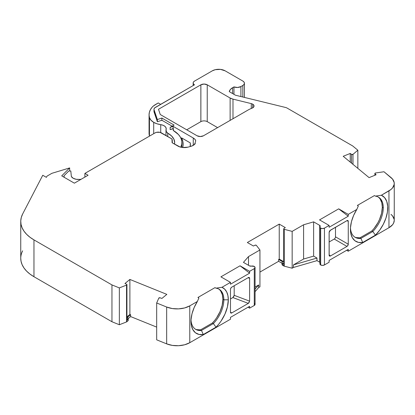 <?xml version="1.0" encoding="UTF-8"?>
<svg xmlns="http://www.w3.org/2000/svg" width="415" height="415" viewBox="0 0 415 415"><rect width="100%" height="100%" fill="white"/><g stroke="black" fill="none" stroke-linecap="round" stroke-linejoin="round"><path stroke-width="0.62" d="M196.539 329.603L200.512 329.873L201.472 330.428L213.377 323.555L212.418 323L200.512 329.873A23.235 13.415 120 0 1 195.341 329.137A23.235 13.415 120 0 0 200.512 329.873L201.472 330.428L203.298 334.526L216.013 327.186L218.612 324.333L221.003 321.158L224.935 314.15L227.451 306.81L228.317 299.822L223.851 299.822A23.235 13.415 120 0 0 215.961 288.171L221.958 287.289A26.389 15.236 -60 0 1 228.317 299.822L223.851 299.822L222.897 299.272A23.235 13.415 120 0 0 218.555 288.928A23.235 13.415 120 0 1 222.897 299.272L222.362 294.775L220.785 291.19M232.986 118.742L232.986 99.133L232.986 118.742L232.986 99.133L251.288 103.615L251.288 108.471L251.288 103.615A4.513 2.604 180 0 1 252.719 104.17L252.719 107.853L252.719 104.17A4.513 2.604 180 0 1 254.042 106.012A4.513 2.604 180 0 1 251.993 108.196A24.495 14.141 180 0 0 248.071 110.032A24.495 14.141 180 0 1 251.993 108.196L253.378 107.371L254.016 106.282L253.778 105.14L252.719 104.17A4.513 2.604 180 0 1 251.993 108.196A24.495 14.141 180 0 0 248.071 110.032L203.469 135.783A4.513 2.604 180 0 1 197.089 135.783L160.263 114.524L158.489 109.275L200.881 84.8A4.513 2.604 180 0 1 207.241 84.81L207.241 121.642A4.513 2.604 0 0 0 200.881 121.631L200.881 84.8L204.066 84.048L207.241 84.81L230.128 98.023L230.128 120.392L230.128 98.023L232.986 99.133A9.021 5.208 180 0 1 230.128 98.023L230.128 120.392M228.317 299.822A26.389 15.236 -60 0 1 216.013 327.186L213.377 323.555L201.472 330.428A23.235 13.415 -60 0 1 191.03 320.022A23.235 13.415 -60 0 0 195.807 329.432A23.235 13.415 -60 0 0 201.472 330.428L203.298 334.526A26.389 15.236 -60 0 1 190.993 321.371A26.389 15.236 -60 0 1 197.358 301.492L194.173 307.515L192.021 313.745L191.045 319.763L191.315 325.168L192.814 329.603L195.439 332.763L199.013 334.443L203.298 334.526L216.013 327.186L213.377 323.555L212.418 323A23.235 13.415 120 0 0 222.897 299.272L223.851 299.822A23.235 13.415 -60 0 1 213.377 323.555L212.418 323L200.512 329.873L201.472 330.428L203.298 334.526L216.013 327.186A26.389 15.236 -60 0 0 228.317 299.822L227.897 295.516L226.652 291.89L224.645 289.105L221.958 287.289A26.389 15.236 -60 0 1 228.317 299.822L223.851 299.822A23.235 13.415 120 0 0 219.042 289.188A23.235 13.415 120 0 0 215.961 288.171L221.958 287.289L230.481 282.371L220.91 276.846L240.046 265.797L249.617 273.163L249.617 271.322L240.046 265.797L249.617 273.163L230.481 284.213L230.481 282.371L220.91 276.846L240.046 265.797L249.617 273.163L230.481 284.213L230.481 282.371L220.91 276.846L240.046 265.797L249.617 271.322L254.276 268.63L254.276 305.466A2.708 1.561 0 0 0 255.069 304.361L255.069 267.525A2.708 1.561 180 0 1 254.276 268.63L255.069 267.54L254.312 266.446A2.708 1.561 180 0 1 255.069 267.525M126.539 285.095L126.539 321.931L119.349 324.738L119.349 287.906L126.539 285.095L126.539 321.931L119.349 324.738L111.957 321.75L111.957 284.918L119.349 287.906L126.539 285.095L126.539 321.931L119.349 324.738L119.349 287.906L126.539 285.095A0.903 0.519 180 0 0 126.674 284.296A0.903 0.519 180 0 0 126.596 284.254L124.962 283.507L126.596 284.254A0.903 0.519 180 0 1 126.674 284.296A0.903 0.519 180 0 1 126.933 284.664A0.903 0.519 180 0 1 126.539 285.095L126.933 284.711L126.674 284.296A0.903 0.519 180 0 0 126.596 284.254L124.962 283.507L129.89 279.445L166.835 294.38L161.912 298.442L160.133 297.814A0.903 0.519 180 0 0 158.784 298.131L156.673 302.992L158.784 298.131A0.903 0.519 180 0 1 160.133 297.814L158.784 298.131L156.673 302.992L166.669 307.033L172.35 308.563L178.595 308.879L184.649 307.94L189.78 305.865L197.358 301.492L198.889 298.032L197.929 297.477L215.006 287.621L215.961 288.171L221.958 287.289L230.481 282.371L230.481 284.213L249.617 273.163L249.617 271.322L254.276 268.63L254.276 305.466L249.617 308.153L248.025 307.235M355.971 237.556L359.945 237.826L360.9 238.381L372.81 231.508L371.85 230.953L359.945 237.826A23.235 13.415 120 0 1 354.768 237.09A23.235 13.415 120 0 0 359.945 237.826L360.9 238.381L362.731 242.479A26.389 15.236 -60 0 1 350.426 229.324A26.389 15.236 -60 0 1 356.791 209.445L358.316 205.985L357.362 205.43L374.434 195.574L375.393 196.129A23.235 13.415 -60 0 1 378.47 197.141A23.235 13.415 -60 0 1 383.284 207.78L382.324 207.225A23.235 13.415 120 0 0 377.982 196.881A23.235 13.415 120 0 1 382.324 207.225L381.79 202.728L380.218 199.148M64.273 177.34A14.484 8.362 180 0 1 64.201 177.179L64.273 177.34A14.484 8.362 180 0 1 64.201 177.179L64.055 175.732L68.76 171.027L70.794 170.959L71.364 176.515L73.17 178.243A7.268 4.197 180 0 1 71.364 176.515L70.794 170.959L71.364 176.515A7.268 4.197 180 0 0 73.17 178.243L76.116 179.275L79.561 179.41A7.268 4.197 180 0 1 73.17 178.243A7.268 4.197 180 0 0 79.561 179.41A8.118 4.689 180 0 1 81.008 179.337L79.561 179.41A8.118 4.689 180 0 1 81.008 179.337M283.699 263.862L283.964 266.057A0.903 0.519 0 0 0 284.233 266.165L284.233 229.329A0.903 0.519 180 0 1 283.699 228.852L283.699 263.847A0.903 0.519 0 0 0 283.964 264.215L282.247 263.151L282.086 262.498L282.641 261.798L278.6 259.463L279.238 259.095L283.699 261.673L279.238 259.095L279.238 224.105L247.345 242.516L253.415 246.022L247.345 242.516L253.415 246.022L254.976 245.224A0.903 0.519 180 0 1 256.211 245.244L254.976 245.224A0.903 0.519 180 0 1 256.211 245.244A0.903 0.519 180 0 1 256.397 245.4L259.94 249.975L259.94 286.812L258.664 287.548L258.664 284.97L255.069 287.045L258.664 284.97L255.069 289.094L258.664 284.97L255.069 287.045M160.73 132.551L160.73 124.656A7.268 4.197 180 0 1 166.213 128.723A7.268 4.197 180 0 1 166.104 129.444L166.067 127.882L165.046 126.44L163.178 125.309L160.73 124.656L160.73 132.551L160.73 124.656A15.22 8.788 180 0 1 153.706 122.347L153.706 133.682L153.706 122.347A15.22 8.788 180 0 1 149.447 117.544L149.447 135.964A15.22 8.788 0 0 0 149.493 136.115L149.447 135.964A15.22 8.788 0 0 0 149.493 136.115M248.497 265.294L248.497 256.584L248.497 265.294L248.497 256.584L259.94 249.975L259.94 286.812L258.664 287.548L258.664 284.97L255.069 289.094M259.94 249.975L248.497 256.584L243.444 262.379L249.514 265.88L243.444 262.379L248.497 256.584L259.94 249.975L256.397 245.4A0.903 0.519 180 0 0 256.211 245.244A0.903 0.519 180 0 1 256.397 245.4L259.94 249.975L259.94 286.812L258.664 287.548L258.664 284.97M167.743 136.525L167.743 133.168A22.555 13.021 180 0 1 174.674 142.558A22.555 13.021 180 0 1 174.507 144.114L174.674 142.521L173.854 139.077L171.488 135.887L167.743 133.168L167.743 136.525L167.743 133.168A8.118 4.689 180 0 1 165.979 130.253A8.118 4.689 180 0 1 166.104 129.444A7.268 4.197 180 0 0 160.73 124.656L156.948 123.774L153.706 122.347L150.925 120.143L149.447 117.544A29.704 17.15 180 0 1 149.063 114.794A29.704 17.15 180 0 1 151.895 107.485A18.047 10.416 180 0 1 155.459 104.559L158.25 102.946L160.657 104.336M193.26 145.359L193.26 137.993A9.021 5.208 180 0 1 195.73 140.659A50.205 28.988 180 0 1 194.744 143.875L195.294 143.559A9.021 5.208 180 0 1 190.993 146.313A52.332 30.212 180 0 1 187.85 147.169A9.021 5.208 180 0 1 177.9 146.07L172.101 142.719L180.053 146.988L182.579 147.501L187.85 147.169A9.021 5.208 180 0 1 177.9 146.07L172.101 142.719L171.992 138.978A20.75 11.983 180 0 1 172.303 141.043A20.75 11.983 180 0 1 172.101 142.719A20.75 11.983 180 0 0 171.992 138.978L159.993 132.328L156.538 132.328L155.075 132.893A4.513 2.604 180 0 1 161.456 132.893L171.992 138.978L161.456 132.893A4.513 2.604 180 0 0 155.075 132.893L84.893 173.408L88.084 175.249L74.368 183.171L88.084 175.249L84.893 173.408L88.084 175.249L74.368 183.171L61.711 175.867L74.368 183.171L61.711 175.867L69.663 167.914L61.711 175.867L69.663 167.914L69.663 171.001L69.663 167.914L51.875 173.32L69.663 167.914L69.663 171.001M283.699 228.852A0.903 0.519 180 0 1 283.927 228.509L283.72 228.966L284.233 229.329L292.16 231.378L303.593 224.774L303.593 259.033L313.626 256.117L313.626 221.859L319.69 225.366L319.69 262.197L316.987 260.636L316.987 258.057L313.626 256.117L313.626 221.859L303.593 224.774L303.593 259.033L313.626 256.117L313.626 221.859L303.593 224.774L303.593 259.033L293.436 264.894L293.436 267.473L292.16 268.209L284.233 266.165L284.233 229.329L292.16 231.378L292.16 268.209L284.233 266.165L284.233 229.329L292.16 231.378L292.16 268.209L284.233 266.165A0.903 0.519 0 0 1 283.964 266.057A0.903 0.519 0 0 0 284.233 266.165M153.706 133.682L153.706 122.347A15.22 8.788 180 0 1 149.447 117.544L149.447 135.964A29.704 17.15 0 0 1 149.063 133.21L149.063 114.794M153.986 111.35L157.363 121.751L161.404 120.402A8.004 4.622 180 0 0 162.504 120.615A14.484 8.362 180 0 1 162.524 120.62A14.484 8.362 180 0 0 162.504 120.615A8.004 4.622 180 0 1 161.404 120.402L157.363 121.751L161.404 120.402A8.004 4.622 180 0 0 162.504 120.615A14.484 8.362 180 0 1 162.524 120.62L172.173 126.191M194.744 143.875L195.294 143.559A9.021 5.208 180 0 1 190.993 146.313L193.582 145.167L194.744 143.875A50.205 28.988 180 0 0 195.73 140.659A9.021 5.208 180 0 0 193.26 137.993L173.122 126.368L170.134 127.364L170.134 129.573L173.122 128.577L173.122 126.368L170.134 127.364L170.134 129.573L173.122 128.577L173.122 126.368L193.26 137.993L194.837 139.222L195.73 140.659A50.205 28.988 180 0 1 194.744 143.875L194.635 144.342M181.889 147.408L181.889 142.558A29.776 17.191 180 0 0 173.283 130.466A0.903 0.519 180 0 1 173.2 130.253A0.903 0.519 180 0 1 173.211 130.16L173.211 130.341M181.889 142.558A29.776 17.191 180 0 1 180.79 147.19L181.749 144.213L181.853 141.707L181.324 139.217L180.167 136.794L178.414 134.501L173.283 130.466A0.903 0.519 180 0 1 173.211 130.16A14.484 8.362 180 0 0 173.429 128.754A14.484 8.362 180 0 1 173.211 130.16A0.903 0.519 180 0 0 173.283 130.466A29.776 17.191 180 0 1 180.79 147.19M20.75 221.47A45.111 26.046 0 0 0 33.963 239.886A45.111 26.046 0 0 1 22.649 213.99A45.111 26.046 0 0 0 20.75 221.47L20.75 258.306A45.111 26.046 0 0 0 33.963 276.722L33.963 239.886L111.957 284.918L119.349 287.906L119.349 324.738L111.957 321.75L33.963 276.722L33.963 239.886L29.973 237.25L26.627 234.325L23.997 231.171L22.12 227.84L21.035 224.396L20.76 220.894L21.3 217.408L22.649 213.99L42.755 175.255L22.649 213.99L42.755 175.255L46.381 177.35L46.983 176.183L46.381 177.35L42.755 175.255L46.381 177.35L46.983 176.183A9.021 5.208 180 0 1 47.601 175.789L51.875 173.32L69.663 167.914M190.179 146.552A45.692 26.378 0 0 0 190.303 142.921A45.692 26.378 0 0 1 190.361 144.197A45.692 26.378 0 0 1 190.179 146.552L190.303 142.921L181.542 137.858L182.88 141.614L183.077 145.447L182.709 147.517A38.476 22.213 180 0 0 183.14 144.197A38.476 22.213 180 0 0 181.542 137.858A38.476 22.213 180 0 1 182.709 147.517M149.353 130.824L149.063 133.397L149.447 135.964L149.447 117.544L149.063 114.981L149.353 112.408L150.303 109.892L151.895 107.485L153.457 105.934L158.25 102.946L155.459 104.559A18.047 10.416 180 0 0 151.895 107.485A29.704 17.15 180 0 0 149.447 117.544M240.918 96.55L240.918 86.574A5.416 3.128 180 0 1 233.956 86.911L237.546 87.477L240.918 86.574L240.918 96.55L240.918 86.574A5.416 3.128 180 0 1 233.956 86.911L233.956 94.34L233.956 86.911L232.613 87.684L232.613 93.567M375.015 175.218L375.015 173.75A0.903 0.519 180 0 1 374.885 173.48A0.903 0.519 180 0 1 375.565 172.977L374.885 173.522L375.015 175.218L375.015 173.75L376.104 174.777L369.075 177.62L343.2 156.289L350.234 153.446L350.234 162.089L350.234 153.446L351.531 154.39L351.531 163.157L351.531 154.39L352.983 154.354A0.903 0.519 180 0 1 351.531 154.39L351.531 163.157M352.983 164.356L352.983 154.354L352.983 164.356L352.983 154.354L357.849 150.204L357.849 168.371L357.849 150.204L352.677 145.94L287.045 108.045A4.513 2.604 180 0 0 285.613 107.49A4.513 2.604 180 0 1 287.045 108.045L352.677 145.94L287.045 108.045A4.513 2.604 180 0 0 285.613 107.49L235.476 95.217L229.272 91.632A11.729 6.77 180 0 1 232.613 87.684L230.372 89.5L229.272 91.632A11.729 6.77 180 0 1 232.613 87.684L233.956 86.911L233.956 94.34M319.69 262.197L319.69 225.366L313.626 221.859L319.69 225.366A1.805 1.043 180 0 1 320.219 226.102A1.805 1.043 180 0 1 320.095 226.481L319.96 227.358L320.665 228.136A2.708 1.561 180 0 1 319.908 227.052A2.708 1.561 180 0 1 320.095 226.481L320.183 225.89L319.69 225.366L319.69 262.197L316.987 260.636L316.987 258.057L313.626 256.117L316.987 258.057L293.436 264.894L293.436 267.473L316.987 260.636L316.987 258.057L293.436 264.894L293.436 267.473L316.987 260.636L319.69 262.197A1.805 1.043 0 0 1 319.908 262.353A1.805 1.043 0 0 0 319.69 262.197L320.007 262.441M249.617 273.163L249.617 271.322L254.276 268.63A2.708 1.561 180 0 0 254.312 266.446A2.708 1.561 180 0 0 251.449 266.114A1.805 1.043 180 0 1 249.514 265.88L251.449 266.114A2.708 1.561 180 0 1 254.312 266.446L251.449 266.114A1.805 1.043 180 0 1 249.514 265.88L243.444 262.379L248.497 256.584M126.539 321.931A0.903 0.519 0 0 0 126.772 321.796A0.903 0.519 0 0 1 126.539 321.931A0.903 0.519 0 0 0 126.772 321.796L126.772 319.955A0.903 0.519 0 0 0 126.933 319.654L126.933 284.664M173.122 128.577L173.429 128.754L173.429 130.554L173.429 128.754L173.122 128.577L173.122 126.368L170.134 127.364L170.134 129.573L173.429 128.754A14.484 8.362 180 0 1 173.211 130.16M167.743 133.168L166.233 131.405L166.104 129.444A8.118 4.689 180 0 0 167.743 133.168A22.555 13.021 180 0 1 174.507 144.114M170.134 127.364L174.087 125.086L170.134 127.364L174.087 125.086L161.876 118.036L157.363 119.541L157.363 121.751L154.064 111.983L154.064 109.773A4.513 2.604 180 0 1 153.975 109.275A4.513 2.604 180 0 1 155.298 107.433L194.479 84.81A4.513 2.604 180 0 1 193.162 82.969A4.513 2.604 180 0 1 194.479 81.127L193.504 81.973L193.162 82.969L193.504 83.965L194.479 84.81A4.513 2.604 180 0 1 194.479 81.127L212.345 70.815A9.021 5.208 180 0 1 225.106 70.815L220.484 69.388L215.271 69.684L212.345 70.815L197.67 79.286L212.345 70.815A9.021 5.208 180 0 1 225.106 70.815L242.832 81.05A5.416 3.128 180 0 1 244.419 83.259A5.416 3.128 180 0 1 242.832 85.469L242.832 97.017L242.832 85.469L244.01 84.453L244.419 83.259L244.01 82.061L242.832 81.05L225.106 70.815L242.832 81.05A5.416 3.128 180 0 1 242.832 85.469L242.832 97.017M161.876 120.506L161.876 118.036L174.087 125.086L161.876 118.036L161.876 120.506L161.876 118.036L157.363 119.541L154.064 109.773A4.513 2.604 180 0 1 155.298 107.433L194.479 84.81L154.624 107.931L153.986 109.14L154.064 111.983L157.363 121.751L157.363 119.541L154.064 109.773L154.064 111.983A4.513 2.604 0 0 1 153.975 111.485A4.513 2.604 0 0 0 154.064 111.983M181.542 139.933L181.542 137.858L190.303 142.921L181.542 137.858L181.542 139.933L181.542 137.858M68.76 171.027L70.794 170.959L68.76 171.027L64.055 175.732L64.055 177.215L64.055 175.732L68.76 171.027M64.201 177.304L64.055 175.732L64.055 177.215M240.918 86.574L242.832 85.469M319.908 227.052L319.908 263.888A2.708 1.561 0 0 0 320.665 264.972A2.708 1.561 0 0 0 324.452 264.946L324.452 228.115L329.111 225.423L319.54 219.898L338.682 208.849L348.252 214.373L348.252 216.215L338.682 208.849L348.252 214.373L356.791 209.445L358.316 205.985L357.362 205.43L374.434 195.574L375.393 196.129L381.385 195.242L390.987 189.479L392.559 187.907L394.183 184.41L394.183 182.595L392.559 179.098L383.984 171.753L375.565 172.977A0.903 0.519 180 0 0 375.015 173.75L376.104 174.777L369.075 177.62L343.2 156.289L350.234 153.446L351.531 154.39A0.903 0.519 180 0 0 352.983 154.354L357.849 150.204L352.677 145.94L357.849 150.204L357.849 168.371M335.502 227.259L335.502 236.835L348.263 244.202L348.263 221.366L346.987 220.63A1.805 1.043 -60 0 1 347.889 220.541A1.805 1.043 -60 0 1 348.263 221.366L346.987 220.63A1.805 1.043 -60 0 1 348.263 221.366L348.263 244.202A1.805 1.043 -60 0 1 346.987 246.411L334.225 239.045A1.805 1.043 120 0 0 335.502 236.835L348.263 244.202A1.805 1.043 -60 0 1 346.987 246.411L334.225 239.045A1.805 1.043 120 0 0 335.502 236.835L335.502 227.259L335.502 236.835L348.263 244.202L347.474 246.022L346.987 246.411L334.225 239.045L329.121 241.992M329.93 230.59L346.987 220.63L347.474 220.458L348.164 220.858L348.263 221.366L346.987 220.63L330.428 230.19L329.505 231.155L329.93 230.59M329.178 255.64L329.152 232.084M329.308 231.549L329.121 232.416L330.428 230.19L346.987 220.63M329.121 254.826L330.428 255.977C329.64 256.335 329.204 256.097 329.121 255.256L329.505 256.076L330.428 255.977L329.121 254.826L330.428 255.977L329.251 255.816M375.393 196.129L381.385 195.242A26.389 15.236 -60 0 1 375.445 235.139L372.81 231.508L371.85 230.953A23.235 13.415 120 0 0 382.324 207.225L383.284 207.78A23.235 13.415 -60 0 0 375.393 196.129A23.235 13.415 -60 0 1 383.284 207.78A23.235 13.415 -60 0 1 372.81 231.508L371.85 230.953L359.945 237.826L360.9 238.381L362.731 242.479L375.445 235.139L379.73 230.107L383.304 224.297L385.929 218.108L387.428 211.946L387.698 206.229L386.728 201.332L384.575 197.587L381.385 195.242L388.964 190.869L388.964 227.705L348.252 251.21L346.655 250.287L348.252 251.21L348.252 249.368L329.111 260.418L329.111 262.259L324.452 264.946L324.452 228.115L329.111 225.423L329.111 227.264L348.252 216.215L338.682 208.849L319.54 219.898L329.111 225.423L329.111 227.264L348.252 216.215L348.252 214.373L348.252 216.215L338.682 208.849L348.252 214.373L356.791 209.445L358.316 205.985L357.362 205.43L374.434 195.574L375.393 196.129L381.385 195.242L388.964 190.869L388.964 227.705L348.252 251.21L348.252 249.368L329.111 260.418L329.111 262.259L324.452 264.946L322.569 265.408L320.665 264.972L320.665 228.136L322.569 228.572L324.452 228.115A2.708 1.561 180 0 1 320.665 228.136A2.708 1.561 180 0 1 320.095 226.481A1.805 1.043 180 0 0 319.69 225.366M350.462 227.975A23.235 13.415 -60 0 0 360.9 238.381A23.235 13.415 -60 0 1 355.24 237.385A23.235 13.415 -60 0 1 350.462 227.975A23.235 13.415 -60 0 0 360.9 238.381L372.81 231.508L375.445 235.139L372.81 231.508A23.235 13.415 -60 0 0 383.284 207.78L382.324 207.225L381.593 213.253L379.455 219.592L377.92 222.699L374.071 228.447L371.85 230.953L359.945 237.826M283.756 263.67L283.927 263.504A0.903 0.519 0 0 0 283.964 264.215L282.584 263.421A1.805 1.043 180 0 1 282.055 262.685A1.805 1.043 180 0 1 282.273 262.187L282.641 261.798L278.6 259.463L279.238 259.095L279.238 224.105L247.345 242.516L279.238 224.105L285.307 227.607L283.927 228.509A0.903 0.519 180 0 0 284.233 229.329L284.233 229.329M230.481 312.205L231.757 312.941L230.854 313.029L230.481 312.205L230.481 289.364L230.481 312.205L231.757 312.941L248.32 303.381L232.893 297.55L230.481 298.945L232.882 297.555L234.19 295.33L249.623 301.155L248.32 303.381L231.757 312.941A1.805 1.043 -60 0 1 230.854 313.029A1.805 1.043 -60 0 1 230.481 312.205L231.757 312.941A1.805 1.043 -60 0 1 230.481 312.205L230.481 289.364A1.805 1.043 -60 0 1 231.757 287.154L230.854 288.109L230.481 289.364A1.805 1.043 -60 0 1 231.757 287.154L248.32 277.594L249.239 277.495L249.623 278.315L248.077 277.734L249.623 278.315L249.623 301.155L248.818 302.981L248.32 303.381L232.882 297.555L234.091 295.952M248.818 277.417L248.32 277.594C249.104 277.236 249.54 277.474 249.623 278.315L249.623 301.155L234.19 295.33L234.19 285.753L234.19 295.33L249.623 301.155L248.818 302.981L248.32 303.381L232.882 297.555L230.481 298.945M156.673 302.992L166.669 307.033L166.669 343.869L156.673 339.828L156.673 302.992L166.669 307.033L166.669 343.869L156.673 339.828L156.673 302.992L156.673 339.828L166.669 343.869A18.047 10.416 0 0 0 189.78 342.702L189.78 305.865L197.358 301.492L198.889 298.032L197.929 297.477L215.006 287.621L215.961 288.171A23.235 13.415 120 0 1 223.851 299.822A23.235 13.415 -60 0 1 213.377 323.555L201.472 330.428A23.235 13.415 -60 0 1 191.03 320.022M200.512 329.873L212.418 323L214.643 320.494L216.682 317.719L220.028 311.639L222.16 305.3L222.897 299.272L223.851 299.822A23.235 13.415 -60 0 1 213.377 323.555L216.013 327.186M217.6 127.623L207.241 121.642L207.241 84.81L207.241 121.642L217.6 127.623L207.241 121.642A4.513 2.604 0 0 0 200.881 121.631L200.881 84.8A4.513 2.604 180 0 1 207.241 84.81L230.128 98.023A9.021 5.208 180 0 0 232.986 99.133L251.288 103.615A4.513 2.604 180 0 1 252.719 104.17L252.719 107.853M200.86 84.81L158.489 109.275L160.263 114.524L197.089 135.783A4.513 2.604 180 0 0 203.469 135.783L248.071 110.032L203.469 135.783L200.279 136.545L197.089 135.783L160.263 114.524L158.489 109.275L200.86 84.81L200.86 121.642L186.729 129.802L200.881 121.631L200.881 84.8M84.893 177.096L84.893 173.408L155.075 132.893L84.893 173.408L84.893 177.096L84.893 173.408M330.428 255.977L346.987 246.411M320.095 263.318A2.708 1.561 0 0 0 320.665 264.972L320.665 228.136L320.665 264.972L319.918 263.748M303.593 259.033L293.436 264.894L303.593 259.033L313.626 256.117M129.89 279.445L166.835 294.38L129.89 279.445L129.89 314.44L129.89 279.445L124.962 283.507L129.89 279.445L129.89 314.44L126.933 316.873L129.89 314.44L130.626 314.736L127.348 317.439L128.214 318.404L126.933 319.612M190.993 146.313A52.332 30.212 180 0 1 187.85 147.169A52.332 30.212 180 0 0 190.993 146.313M47.601 175.789L51.875 173.32L47.601 175.789A9.021 5.208 180 0 0 46.983 176.183A9.021 5.208 180 0 1 47.601 175.789M161.912 298.442L160.133 297.814L161.912 298.442L166.835 294.38L161.912 298.442M279.238 224.105L285.307 227.607L279.238 224.105L279.238 259.095L283.699 261.673M292.16 268.209L293.436 267.473L292.16 268.209L292.16 231.378L303.593 224.774L313.626 221.859M390.987 177.527L383.984 171.753L390.987 177.527A18.047 10.416 0 0 1 394.25 183.503A18.047 10.416 0 0 1 388.964 190.869A18.047 10.416 0 0 0 390.987 177.527M235.476 95.217L229.272 91.632L235.476 95.217L285.613 107.49L235.476 95.217M119.349 324.738L111.957 321.75L33.963 276.722L33.963 239.886L111.957 284.918L119.349 287.906M111.957 321.75L111.957 284.918L111.957 321.75L33.963 276.722L29.973 274.082L26.627 271.161L23.997 268.007L22.12 264.677L21.035 261.227L20.75 258.275M394.25 220.298L393.633 223.031L392.559 224.738L388.964 227.705A18.047 10.416 0 0 0 394.25 220.339L394.25 183.503M356.791 209.445L353.601 215.468L351.448 221.698L350.478 227.716L350.748 233.121L352.247 237.556L354.872 240.716L358.446 242.396L362.731 242.479L375.445 235.139L362.731 242.479A26.389 15.236 -60 0 1 356.791 209.445L348.252 214.373M329.121 255.256L329.121 232.416L329.121 255.256M283.964 264.215L282.584 263.421L282.584 265.263L283.964 266.057L283.964 264.215L283.964 266.057L282.076 264.677M279.238 259.095L278.6 259.463L278.6 261.305L278.6 259.463L282.641 261.798L282.273 262.187A1.805 1.043 180 0 0 282.584 263.421L282.584 265.263L283.964 266.057M282.055 262.685L282.055 264.526A1.805 1.043 0 0 0 282.584 265.263L282.584 263.421M278.6 259.463L278.6 261.305L282.055 263.302L278.6 261.305L259.94 272.079L278.6 261.305L282.055 263.302M255.069 291.672L258.664 287.548M166.669 343.869L166.669 307.033A18.047 10.416 0 0 0 189.78 305.865L189.78 342.702L184.649 344.777L178.595 345.716L172.35 345.399L166.669 343.869A18.047 10.416 0 0 0 189.78 342.702L230.481 319.208L189.78 342.702L230.481 319.208L230.481 317.361L249.617 306.312L230.481 317.361L230.481 319.208L230.481 317.361L249.617 306.312L249.617 308.153L249.617 306.312L249.617 308.153L254.276 305.466A2.708 1.561 0 0 0 254.312 303.277M248.32 277.594L231.757 287.154L248.32 277.594M248.077 277.734L249.623 278.315L249.239 277.495M126.933 316.873L129.89 314.44L130.626 314.736L127.348 317.439L127.825 317.786A1.805 1.043 180 0 1 128.219 318.435A1.805 1.043 180 0 1 127.893 319.031L127.893 320.873A1.805 1.043 0 0 0 128.219 320.276L128.219 318.435M156.673 327.108L130.626 316.578L128.219 318.564L130.626 316.578L156.673 327.108L130.626 316.578L130.626 314.736L127.348 317.439L127.825 317.786A1.805 1.043 180 0 1 127.893 319.031L126.772 319.955A0.903 0.519 0 0 0 126.933 319.654M128.219 318.564L130.626 316.578L130.626 314.736L129.89 314.44M126.772 319.955L127.893 319.031L127.893 320.873L126.772 321.796L126.772 319.955L126.772 321.796L127.893 320.873A1.805 1.043 0 0 0 127.893 319.68M388.964 190.869L388.964 227.705A18.047 10.416 0 0 0 390.987 214.363L392.559 215.935L394.183 219.431M255.069 304.377L254.276 305.466L249.617 308.153M128.105 319.918L127.893 320.873L127.893 319.031M203.298 334.526A26.389 15.236 -60 0 1 197.358 301.492L198.889 298.032L197.929 297.477L215.006 287.621L215.961 288.171M160.73 124.656A15.22 8.788 180 0 1 153.706 122.347M149.447 130.46A29.704 17.15 0 0 0 149.447 135.964M233.956 86.911L232.613 87.684M161.876 118.036L157.363 119.541L157.363 121.751M173.429 130.554L173.429 128.754M64.201 177.179L64.055 175.732M352.983 154.354L357.849 150.204M375.015 173.75L376.104 174.777L369.075 177.62L343.2 156.289L350.234 153.446L351.531 154.39M350.234 162.089L350.234 153.446M362.731 242.479L360.9 238.381L372.81 231.508A23.235 13.415 -60 0 0 383.284 207.78M371.85 230.953A23.235 13.415 120 0 0 382.324 207.225M234.19 295.33L234.19 285.753M212.418 323A23.235 13.415 120 0 0 222.897 299.272M292.16 231.378L303.593 224.774M338.682 208.849L319.54 219.898L329.111 225.423L329.111 227.264L348.252 216.215M157.363 119.541L154.064 109.773M193.26 137.993L173.122 126.368M249.617 271.322L240.046 265.797M251.288 108.471L251.288 103.615A4.513 2.604 180 0 1 252.719 104.17M348.263 221.366L348.263 244.202M320.665 264.972A2.708 1.561 0 0 0 324.452 264.946L324.452 228.115A2.708 1.561 180 0 1 320.665 228.136M381.385 195.242A26.389 15.236 -60 0 1 375.445 235.139M316.987 258.057L293.436 264.894M248.32 303.381L231.757 312.941M249.623 278.315L249.623 301.155M254.276 268.63L254.276 305.466M324.452 228.115L329.111 225.423M33.963 239.886L111.957 284.918M166.669 307.033A18.047 10.416 0 0 0 189.78 305.865L197.358 301.492M221.958 287.289L230.481 282.371M207.241 84.81L230.128 98.023M232.986 99.133L251.288 103.615M200.86 121.642L186.729 129.802M22.649 250.826A45.111 26.046 0 0 0 33.963 276.722M388.964 227.705L348.252 251.21L348.252 249.368L329.111 260.418L329.111 262.259L324.452 264.946M346.655 250.287L348.252 251.21M293.436 267.473L316.987 260.636M282.273 264.028A1.805 1.043 0 0 0 282.584 265.263M278.6 261.305L259.94 272.079M189.78 342.702L189.78 305.865M130.626 316.578L130.626 314.736M126.772 321.796L127.893 320.873M165.979 135.508L165.979 130.263M374.885 175.27L374.885 173.486M190.361 144.197L190.361 146.5M153.975 111.485L153.975 109.275M172.303 142.838L172.303 141.043M193.162 82.969L193.162 85.573M244.419 97.406L244.419 83.259"/></g></svg>
